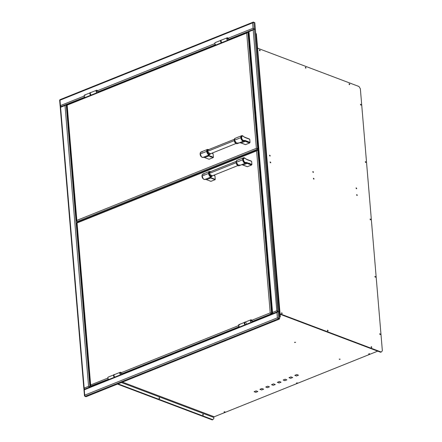 <?xml version="1.0" encoding="UTF-8"?>
<svg xmlns="http://www.w3.org/2000/svg" width="442" height="442" viewBox="0 0 442 442"><rect width="100%" height="100%" fill="white"/><g stroke="black" fill="none" stroke-linecap="round" stroke-linejoin="round"><path stroke-width="0.66" d="M382.358 350.755L360.352 88.72L382.358 350.755L381.258 352.053L280.079 313.826L381.258 352.053L280.101 314.047L380.706 352.274L280.118 314.273L380.706 352.274M281.554 313.179L281.687 313.566M371.164 347.036L371.297 347.423M327.45 330.517L327.583 330.903M214.199 416.784L122.44 382.115L214.199 416.784L377.711 351.147L214.199 416.784A0.552 0.398 -69.3 0 0 213.829 417.463L213.9 418.381L213.829 417.463L121.39 382.54L213.829 417.463M213.9 418.381L212.806 419.673L118.058 383.877L212.53 419.789L117.776 383.988L212.248 419.9L117.5 384.104L212.248 419.9M203.093 415.187L203.403 414.823L202.884 414.182L203.093 415.187M159.38 398.667L159.684 398.308L159.164 397.667L159.38 398.667M298.483 375.197L296.494 375.993L294.786 375.352L296.775 374.551L298.483 375.197M292.676 377.529L290.681 378.33L288.974 377.683L290.969 376.882L292.676 377.529M286.869 379.86L284.875 380.661L283.167 380.015L285.162 379.214L286.869 379.86M281.057 382.192L279.068 382.993L277.361 382.347L279.35 381.545L281.057 382.192M275.25 384.523L273.255 385.325L271.548 384.678L273.543 383.877L275.25 384.523M269.438 386.855L267.449 387.656L265.741 387.01L267.736 386.209L269.438 386.855M263.631 389.187L261.636 389.988L259.935 389.341L261.924 388.54L263.631 389.187M257.824 391.518L255.83 392.319L254.122 391.673L256.117 390.872L257.824 391.518M339.263 359.081L340.147 359.191L339.572 359.423L339.263 359.081M294.676 342.235L295.56 342.346L294.621 342.528L294.676 342.235M224.088 412.082L224.149 411.784L225.028 411.894L224.088 412.082M296.378 383.059L297.317 382.871L296.378 383.059M368.667 354.042L369.114 353.666L369.611 353.854L368.667 354.042M259.482 50.294L259.609 50.686M349.092 84.151L349.224 84.544M305.372 67.637L305.505 68.024M358.959 86.488L257.78 48.261L358.959 86.488L360.352 88.72M357.318 195.16L356.694 194.585L356.749 195.281L357.009 195.519L357.318 195.16M356.749 188.419L356.125 187.844L356.186 188.546L356.445 188.784L356.749 188.419M314.047 178.811L313.422 178.237L313.483 178.933L313.975 179.12L314.047 178.811M313.483 172.071L312.859 171.496L312.914 172.198L313.174 172.435L313.483 172.071M270.211 155.722L269.587 155.148L269.648 155.849L270.139 156.037L270.211 155.722M270.78 162.463L270.156 161.888L270.211 162.584L270.708 162.772L270.78 162.463M260.167 50.46L259.542 49.885L259.603 50.587L260.095 50.775L260.167 50.46M306.063 67.803L305.439 67.228L305.753 68.162L306.063 67.803M349.782 84.317L349.158 83.742L349.213 84.444L349.473 84.682L349.782 84.317M361.125 104.776L360.501 104.201L360.556 104.903L361.048 105.091L361.125 104.776M365.943 162.148L365.319 161.573L365.374 162.269L365.633 162.507L365.943 162.148M370.755 219.514L370.131 218.939L370.192 219.641L370.451 219.878L370.755 219.514M375.573 276.88L374.949 276.305L375.009 277.007L375.501 277.195L375.573 276.88M380.391 334.251L379.766 333.677L379.827 334.373L380.319 334.561L380.391 334.251M371.855 347.197L371.23 346.627L371.545 347.561L371.855 347.197M328.135 330.682L327.516 330.108L327.572 330.809L327.831 331.047L328.135 330.682M282.245 313.345L281.62 312.77L281.935 313.704L282.245 313.345M202.712 414.657L202.845 415.049M158.993 398.143L159.126 398.529M280.305 316.505L256.388 34.095L279.952 316.406M279.819 317.08L280.046 316.577L279.819 317.08L280.14 316.947L279.51 316.715L280.14 316.947L280.112 316.61L279.482 316.373L280.112 316.61L256.388 34.095L255.758 33.857M272.134 313.361L272.432 313.549M277.847 311.709L277.128 311.969L277.814 311.698L276.786 310.77L272.371 312.538L248.791 31.719L253.205 29.946L276.786 310.77L277.919 311.693L254.426 29.045L255.388 29.404L279.106 311.925L276.786 310.77L272.371 312.538L272.322 313.284L272.664 313.765L248.94 31.249L248.653 31.763M272.079 313.201L248.437 31.664L253.205 29.946L254.122 29.194M248.719 31.222L254.089 29.178L253.062 28.249L228.337 38.178L253.062 28.249L254.426 29.045L254.078 29.238M248.94 31.249L248.647 31.305M60.14 99.737L59.996 100.207L253.868 22.371L254.824 22.735L279.67 318.599L277.482 317.87M253.951 29.376L254.426 29.045L253.868 22.371L252.614 22.885L253.062 28.249L252.614 22.885L253.001 22.244L253.537 22.354M253.205 29.946L276.786 310.77L277.162 310.964L276.808 310.776M277.786 311.356L277.023 310.859L277.803 311.759M276.786 310.77L278.151 311.56L253.868 22.371L254.824 22.735L255.388 29.404L254.426 29.045M272.079 313.129L272.371 312.538L272.311 313.505M277.388 311.516L277.67 311.406L277.388 311.516M90.284 386.861L89.914 386.722L66.256 104.986L65.598 105.058L65.002 105.5L88.582 386.319L84.168 388.093L84.14 389.446L83.886 388.877L84.168 388.093L84.477 389.308L89.627 387.242L88.582 386.319L84.168 388.093L60.587 107.273L60.316 105.76L60.416 106.931L60.167 106.362L60.444 105.577L59.996 100.207L59.653 100.146L252.614 22.885L253.515 22.111L254.482 22.603M256.36 33.758L255.73 33.52L256.388 34.095M254.15 29.155L254.117 28.758L254.15 29.155L253.133 28.41L254.062 28.841M253.664 29.001L253.946 28.89L253.664 29.001M84.168 388.093L60.587 107.273L65.002 105.5L65.62 104.726L84.665 97.196L65.902 104.726L65.002 105.5L88.582 386.319L89.914 386.722L66.256 104.986L66.819 105.202M98.047 91.82L215.337 44.736L98.047 91.82M228.901 39.294L248.642 31.365L228.901 39.294M253.404 29.454L254.089 29.178M59.852 99.781L60.444 105.577L84.151 96.058L60.444 105.577L60.753 106.793L60.587 107.273L60.416 106.931L60.692 106.815M214.823 43.603L97.66 90.638L214.823 43.603M90.002 386.977L88.582 386.319L89.627 387.242L89.599 386.905L89.903 387.015M86.008 396.739L279.383 319.113L86.008 396.739L85.052 396.38L278.427 318.754L277.377 317.831L84.759 395.154L84.14 389.446L84.416 389.336M60.587 107.273L60.416 106.931L60.587 107.273L66.256 104.986M97.897 383.413L97.931 383.794L97.897 383.413M101.168 382.49L101.362 382.021M96.92 383.805L96.953 384.186M65.935 105.063L65.902 104.726M89.593 386.822L88.82 386.407L89.593 386.822M89.599 386.905L88.82 386.407L89.599 386.905M278.394 318.411L279.383 319.113L277.62 317.92L278.714 318.234L278.151 311.56L276.93 312.461L277.814 311.698L277.128 311.969M84.477 389.308L84.311 389.789L276.93 312.461L277.377 317.831L278.427 318.754L85.052 396.38L84.759 395.154L85.052 396.38M84.14 389.446L84.311 389.789L276.93 312.461L277.377 317.831L84.759 395.154L84.698 396.12L84.311 389.789M84.698 396.12L84.98 396.004L84.698 396.12M101.207 382.474L101.4 382.004M280.112 316.61L279.482 316.373M277.432 311.737L277.814 311.698M277.377 317.831L278.714 318.234L278.151 311.56L279.106 311.925L279.67 318.599L277.62 317.92M221.354 42.106A0.768 0.442 -111.9 0 1 220.972 41.161M220.983 40.299L215.177 42.631A1.304 0.751 68.1 0 0 214.867 43.824A1.304 0.751 68.1 0 0 215.762 45.045L221.436 42.764L215.762 45.045A1.304 0.751 68.1 0 0 216.149 45.051L216.309 44.946M222.111 42.62A1.304 0.751 -111.9 0 1 221.967 42.719L215.967 45.084L214.917 44.007L214.84 43.089L215.243 42.609M90.312 92.759L84.505 95.091A1.304 0.751 68.1 0 0 84.19 96.279A1.304 0.751 68.1 0 0 85.091 97.5L90.765 95.223L85.091 97.5A1.304 0.751 68.1 0 0 85.472 97.511L85.632 97.4M85.184 95.284L84.726 95.058M84.571 95.069L84.168 95.544L84.245 96.466L85.295 97.544L91.284 95.179M245.034 324.13A0.768 0.442 -111.9 0 1 244.653 323.179M244.851 322.29A1.304 0.751 -111.9 0 0 244.675 322.317L238.857 324.655A1.304 0.751 68.1 0 0 238.547 325.842A1.304 0.751 68.1 0 0 239.442 327.063L245.117 324.787L239.442 327.063A1.304 0.751 68.1 0 0 239.829 327.074L239.989 326.964M245.791 324.638A1.304 0.751 -111.9 0 1 245.647 324.737L239.647 327.108L238.531 325.787L238.929 324.632M239.625 324.925A1.304 0.751 68.1 0 0 239.244 324.666L239.078 324.627M113.992 374.777L108.185 377.109A1.304 0.751 68.1 0 0 107.876 378.302A1.304 0.751 68.1 0 0 108.771 379.523L114.445 377.247L108.771 379.523A1.304 0.751 68.1 0 0 109.157 379.534L114.964 377.203M108.251 377.092L107.848 377.567L108.025 378.722L108.605 379.435L109.318 379.424M258.415 150.446L257.509 150.098L256.879 150.352L257.255 150.092M76.914 222.525L77.057 222.95L256.603 150.871L256.995 150.236M272.537 313.676L271.543 313.301L257.857 150.363L258.426 150.573M256.901 150.606L256.603 150.871L270.211 312.897L271.543 313.301L257.857 150.363L256.901 150.606M90.709 385.982L90.533 385.142L90.599 385.938L90.372 385.562L90.66 384.976L107.831 378.081L90.66 384.976L90.748 386.037L108.345 379.214M121.732 373.844L239.023 326.76M252.586 321.312L271.255 313.82L270.211 312.897L252.017 320.201L270.211 312.897L256.603 150.871L76.709 222.89M238.503 325.621L121.346 372.656L238.503 325.621M94.654 385.109L94.621 384.728M91.113 386.131L91.621 386.325M90.66 384.976L77.057 222.95L90.66 384.976M249.349 163.175L248.984 163.523M249.829 164.153L249.951 163.617M250.813 319.853L245.001 322.185A1.304 0.751 68.1 0 0 244.691 323.378A1.304 0.751 68.1 0 0 245.592 324.599A1.304 0.751 68.1 0 0 245.973 324.61L251.785 322.273A1.304 0.751 -111.9 0 1 251.399 322.268L245.592 324.599L251.399 322.268A1.304 0.751 -111.9 0 1 250.503 321.047A1.304 0.751 -111.9 0 1 250.813 319.853A1.304 0.751 -111.9 0 1 250.868 319.837M250.553 320.781L251.266 319.781L252.41 321.074A1.442 0.552 175.2 0 0 252.067 320.754A1.442 0.552 175.2 0 0 250.631 320.682A1.287 0.746 -111.9 0 1 251.288 319.787L250.631 320.682L252.067 320.754L252.299 321.312A1.287 0.746 -111.9 0 1 252.089 322.102A1.287 0.746 -111.9 0 1 251.211 321.947A1.287 0.746 -111.9 0 1 250.631 320.682L250.553 320.781A1.149 0.663 68.1 0 0 251.504 322.157M252.067 320.754L252.299 321.312M250.631 320.682A1.287 0.746 68.1 0 0 251.266 321.997A1.287 0.746 68.1 0 0 252.161 322.014C251.382 322.467 250.829 322.047 250.515 320.748L250.631 320.682M250.879 319.831L250.476 320.312L250.553 321.229L251.067 322.052L251.785 322.273M252.266 321.776L252.564 321.782M253.095 321.505L252.266 321.24M246.304 323.516A1.304 0.751 68.1 0 0 245.387 322.196M121.224 374.667A1.304 0.751 -111.9 0 1 121.108 374.733A1.304 0.751 -111.9 0 1 120.727 374.722L120.904 374.645M120.727 374.722A1.304 0.751 -111.9 0 1 119.826 373.501A1.304 0.751 -111.9 0 1 120.136 372.313L114.329 374.645A1.304 0.751 68.1 0 0 114.019 375.833A1.304 0.751 68.1 0 0 114.914 377.054L120.727 374.722L114.914 377.054A1.304 0.751 68.1 0 0 115.301 377.065L121.108 374.733M121.395 373.214L121.627 373.772L121.395 373.214A1.442 0.552 175.2 0 0 119.959 373.142L121.395 373.214A1.442 0.552 175.2 0 1 121.738 373.534L120.589 372.241L119.959 373.142A1.287 0.746 68.1 0 0 120.594 374.457A1.287 0.746 68.1 0 0 121.489 374.473L121.738 373.534M115.627 376.932A1.437 0.834 -111.9 0 1 115.351 377.192A1.437 0.834 -111.9 0 1 114.202 376.49A1.437 0.834 -111.9 0 1 113.975 374.838L113.638 374.971A1.437 0.834 68.1 0 0 113.865 376.623A1.437 0.834 68.1 0 0 115.014 377.324A1.437 0.834 68.1 0 0 115.169 377.225M115.655 376.877L114.937 377.181L114.108 376.313L113.909 375.031L114.693 374.529M115.097 377.28L114.417 377.225L113.771 376.446L113.539 375.396L114.008 374.634M114.124 374.623A1.437 0.834 68.1 0 0 113.942 374.656A1.437 0.834 68.1 0 0 113.638 374.971L113.975 374.838A1.437 0.834 -111.9 0 1 114.279 374.518A1.437 0.834 -111.9 0 1 114.655 374.512M246.299 324.478A1.437 0.834 -111.9 0 1 246.023 324.732A1.437 0.834 -111.9 0 1 244.874 324.03A1.437 0.834 -111.9 0 1 244.647 322.378L244.31 322.511A1.437 0.834 68.1 0 0 244.537 324.163A1.437 0.834 68.1 0 0 245.686 324.87A1.437 0.834 68.1 0 0 245.962 324.61M245.995 324.55L245.271 324.859L244.443 323.986L244.244 322.71L245.034 322.207M244.686 322.969L245.117 324.213M244.99 322.19A1.437 0.834 68.1 0 0 244.614 322.196A1.437 0.834 68.1 0 0 244.31 322.511L244.647 322.378A1.437 0.834 -111.9 0 1 244.951 322.063A1.437 0.834 -111.9 0 1 245.327 322.058M243.619 162.065A2.265 1.309 -111.9 0 1 242.768 160.026L242.768 160.026A2.265 1.309 -111.9 0 1 242.763 159.938M236.105 162.7L209.116 173.535L236.105 162.7M208.972 177.822L209.276 177.717L208.972 177.822A7.194 4.16 -111.9 0 1 210.663 177.999L215.083 179.673L215.248 179.375L210.828 177.706L210.663 177.999L210.828 177.706A7.431 4.298 68.1 0 0 209.939 177.485L208.972 177.822A7.194 4.16 -111.9 0 1 210.663 177.999L206.53 179.662A7.194 4.16 68.1 0 0 204.834 179.48L208.972 177.822L204.834 179.48A2.879 1.663 -111.9 0 1 202.071 176.054A2.879 1.663 68.1 0 0 204.834 179.48L203.541 179.082A2.84 1.641 -111.9 0 1 202.027 176.087A2.84 1.641 -111.9 0 1 202.044 175.358L202 175.689A2.431 1.409 68.1 0 0 201.983 176.314L201.983 176.314A2.431 1.409 -111.9 0 1 202.005 175.629M212.182 175.888L208.569 173.446L211.508 176.822A2.879 1.663 -111.9 0 1 208.569 173.446L202.071 176.054A2.879 1.663 -111.9 0 1 202.85 174.093A2.879 1.663 -111.9 0 1 203.989 174.242M209.265 177.723L211.508 176.822L212.232 175.872M202.027 175.535A2.431 1.409 68.1 0 0 202 175.689L203.276 178.872A2.431 1.409 68.1 0 0 203.403 178.966M205.618 179.446A7.227 4.177 -111.9 0 1 206.458 179.656L206.491 179.667M203.243 178.844A2.431 1.409 -111.9 0 1 201.983 176.314A2.431 1.409 68.1 0 0 203.276 178.872L203.541 179.082M202.436 174.419A2.84 1.641 68.1 0 0 202.055 175.292A2.84 1.641 68.1 0 0 202.027 176.087A2.84 1.641 68.1 0 0 203.497 179.049A2.84 1.641 68.1 0 0 204.392 179.48M210.116 177.154L209.939 177.485A7.431 4.298 -111.9 0 1 210.828 177.706L215.248 179.375L214.95 175.844L213.674 175.292M212.276 175.607L211.735 176.457L210.817 176.507L209.834 175.739L209.11 174.413L209.077 172.192L209.773 171.59L210.751 171.822M210.149 171.883L209.16 172.739L209.298 174.369L210.497 176.054L211.801 175.982M210.541 171.667L209.364 171.479L208.569 173.446L208.906 173.43L210.497 171.684M208.569 173.446A2.879 1.663 -111.9 0 1 209.364 171.479L202.867 174.087A2.879 1.663 68.1 0 0 202.071 176.054L208.569 173.446M210.663 177.999L206.53 179.662L210.945 181.331L215.083 179.673L210.663 177.999M206.458 179.656L210.945 181.331L206.458 179.656M245.476 163.131L245.658 162.617A2.431 1.409 -111.9 0 1 243.321 159.722L242.741 159.744A2.84 1.641 68.1 0 0 245.476 163.131L245.658 162.529L246.537 162.49L251.89 164.391L251.642 161.391L247.222 159.722L244.581 158.098L243.492 158.783L243.487 160.269L244.57 162.137L245.658 162.529A2.348 1.359 -111.9 0 1 243.398 159.728A2.348 1.359 -111.9 0 1 245.321 158.512L245.31 158.457A2.431 1.409 68.1 0 0 245.161 158.335A2.431 1.409 68.1 0 0 243.321 159.722A2.431 1.409 68.1 0 0 245.658 162.617A7.636 4.414 -111.9 0 1 247.454 162.811L247.177 163.313A7.227 4.177 68.1 0 0 245.476 163.131M239.818 164.794L239.094 165.744L236.078 162.446L236.956 160.407A2.879 1.663 68.1 0 0 236.161 162.369L242.658 159.761A2.879 1.663 -111.9 0 1 243.448 157.8A2.879 1.663 -111.9 0 1 243.99 157.739M236.161 161.733L236.127 162.385M246.774 162.617L246.409 162.479L246.774 162.617M247.216 166.634L242.802 164.971M247.393 166.7L251.531 165.037L247.111 163.369L242.978 165.032L247.393 166.7M247.111 163.369L242.978 165.032A7.194 4.16 68.1 0 0 241.282 164.849L245.42 163.186A7.194 4.16 -111.9 0 1 247.111 163.369L251.531 165.037L247.177 163.313L247.454 162.811L251.874 164.479L251.592 164.982L247.111 163.369M236.205 162.988L237.376 165.142M236.133 162.501L237.608 165.336M236.161 162.369A2.879 1.663 68.1 0 0 239.094 165.744L245.42 163.186A2.879 1.663 -111.9 0 1 242.658 159.761L236.161 162.369M246.001 159.015A7.194 4.16 -111.9 0 1 245.548 158.711A7.194 4.16 -111.9 0 0 246.001 159.015M245.57 158.684A7.227 4.177 68.1 0 0 246.846 159.402L246.813 159.391M246.829 159.396L245.437 158.584A7.227 4.177 68.1 0 1 245.321 158.49A7.227 4.177 68.1 0 0 245.443 158.584A7.227 4.177 68.1 0 0 246.846 159.402L251.266 161.07L247.188 159.656A7.636 4.414 -111.9 0 1 245.702 158.788A7.636 4.414 -111.9 0 1 245.31 158.463L245.183 158.352A2.431 1.409 -111.9 0 1 245.31 158.457M245.056 158.258A2.84 1.641 68.1 0 0 244.923 158.148A2.84 1.641 68.1 0 0 242.741 159.744L243.321 159.722A2.431 1.409 -111.9 0 1 245.183 158.352L244.923 158.148M76.886 221.381L76.709 220.536L76.775 221.337L76.549 220.961L76.836 220.376L76.925 221.436L78.151 221.983L77.129 221.597L257.432 149.219L256.388 148.297L257.719 148.7L247.968 32.553L248.531 32.763M67.018 104.715L67.162 105.141L246.713 33.067L247.614 32.294L246.984 32.542M258.283 148.915L257.719 148.7L247.968 32.553L247.349 32.609L246.713 33.067L256.388 148.297L76.836 220.376L67.162 105.141L66.819 105.08L76.549 221.033M67.162 105.141L246.713 33.067L256.388 148.297L76.836 220.376L67.162 105.141M210.458 156.175L210.342 156.706M210.939 157.148L211.431 156.269M247.128 141.451L247.006 141.987M247.608 142.429L247.979 142.081M258.31 149.219L257.404 148.877L258.338 149.562L257.432 149.219L77.129 221.597M227.127 37.835L221.32 40.167A1.304 0.751 68.1 0 0 221.011 41.355A1.304 0.751 68.1 0 0 221.906 42.576A1.304 0.751 68.1 0 0 222.293 42.587L228.1 40.255A1.304 0.751 -111.9 0 1 227.718 40.244L221.906 42.576L227.718 40.244A1.304 0.751 -111.9 0 1 226.818 39.023A1.304 0.751 -111.9 0 1 227.127 37.835A1.304 0.751 -111.9 0 1 227.188 37.813L226.796 38.288L226.967 39.443L227.547 40.161L228.26 40.145M228.619 39.294L228.387 38.736A1.442 0.552 175.2 0 1 228.729 39.051L227.58 37.763L226.95 38.658L228.387 38.736L228.619 39.294A1.287 0.746 -111.9 0 1 228.403 40.078A1.287 0.746 -111.9 0 1 227.525 39.924A1.287 0.746 -111.9 0 1 226.95 38.658L226.868 38.763A1.149 0.663 68.1 0 0 227.818 40.134M228.387 38.736A1.442 0.552 175.2 0 0 226.95 38.658A1.287 0.746 68.1 0 0 227.586 39.973A1.287 0.746 68.1 0 0 228.481 39.995C227.696 40.449 227.149 40.023 226.834 38.73L226.95 38.658A1.287 0.746 -111.9 0 1 227.602 37.763M226.89 38.399L227.006 38.117M228.586 39.758L228.884 39.763M229.409 39.482L228.586 39.216M227.702 40.106L226.868 38.763M96.455 90.29L90.649 92.621A1.304 0.751 68.1 0 0 90.339 93.815A1.304 0.751 68.1 0 0 91.234 95.036A1.304 0.751 68.1 0 0 91.621 95.041L97.428 92.71A1.304 0.751 -111.9 0 1 97.041 92.704L91.234 95.036L97.041 92.704A1.304 0.751 -111.9 0 1 96.146 91.483A1.304 0.751 -111.9 0 1 96.455 90.29A1.304 0.751 -111.9 0 1 96.583 90.262M97.71 91.19L97.947 91.748L97.71 91.19A1.442 0.552 175.2 0 0 96.273 91.118L97.71 91.19A1.442 0.552 175.2 0 1 98.058 91.511L96.909 90.218L96.273 91.118A1.287 0.746 68.1 0 0 96.909 92.433A1.287 0.746 68.1 0 0 97.804 92.45L98.058 91.511M222.619 42.454A1.437 0.834 -111.9 0 1 222.343 42.708A1.437 0.834 -111.9 0 1 221.193 42.007A1.437 0.834 -111.9 0 1 220.967 40.355L220.63 40.493A1.437 0.834 68.1 0 0 220.856 42.145A1.437 0.834 68.1 0 0 222.006 42.846A1.437 0.834 68.1 0 0 222.282 42.592M221.939 42.868L221.227 42.609L220.58 41.438L220.724 40.332L221.348 40.183M221.006 40.946L221.436 42.194M221.309 40.172A1.437 0.834 68.1 0 0 220.934 40.178A1.437 0.834 68.1 0 0 220.63 40.493L220.967 40.355A1.437 0.834 -111.9 0 1 221.271 40.04A1.437 0.834 -111.9 0 1 221.646 40.034M91.947 94.914A1.437 0.834 -111.9 0 1 91.671 95.168A1.437 0.834 -111.9 0 1 90.522 94.466A1.437 0.834 -111.9 0 1 90.29 92.814L89.953 92.947A1.437 0.834 68.1 0 0 90.185 94.599A1.437 0.834 68.1 0 0 91.334 95.306A1.437 0.834 68.1 0 0 91.488 95.201M91.975 94.853L91.256 95.163L90.317 94.03L90.29 92.814L91.013 92.505M91.262 95.323L90.549 95.063L89.98 94.163L89.892 93.146L90.328 92.61M90.444 92.599A1.437 0.834 68.1 0 0 90.262 92.632A1.437 0.834 68.1 0 0 89.953 92.947L90.29 92.814A1.437 0.834 -111.9 0 1 90.599 92.5A1.437 0.834 -111.9 0 1 90.975 92.494M234.254 140.628L207.265 151.462L234.254 140.628M243.459 140.457L245.619 140.65L250.017 142.407L249.741 142.91L245.321 141.241L245.597 140.738L250.017 142.407L249.785 139.318L245.371 137.65L242.724 136.025L241.813 136.363L241.636 138.197L242.365 139.7L243.459 140.457A2.265 1.309 -111.9 0 1 243.382 140.528M207.121 155.75L207.425 155.645L207.121 155.75A7.194 4.16 -111.9 0 1 208.812 155.932L204.674 157.59L209.094 159.258L213.232 157.601L208.812 155.932L204.674 157.59A7.194 4.16 68.1 0 0 202.983 157.407L207.121 155.75A7.194 4.16 -111.9 0 1 208.812 155.932L208.972 155.634A7.431 4.298 68.1 0 0 208.083 155.418L202.983 157.407A2.879 1.663 -111.9 0 1 200.215 153.982A2.879 1.663 68.1 0 0 202.983 157.407L201.685 157.009A2.84 1.641 -111.9 0 1 200.176 154.015A2.84 1.641 -111.9 0 1 200.193 153.286L200.143 153.617A2.431 1.409 68.1 0 0 200.132 154.241L200.132 154.241A2.431 1.409 -111.9 0 1 200.154 153.562M206.712 151.374L200.215 153.982L206.712 151.374L209.652 154.75A2.879 1.663 -111.9 0 1 206.712 151.374L207.049 151.363L206.712 151.374A2.879 1.663 -111.9 0 1 207.508 149.413L206.712 151.374M210.331 153.816L207.049 151.363L207.641 149.628L208.895 149.75M207.408 155.65L209.652 154.75L210.375 153.799M200.171 153.462A2.431 1.409 68.1 0 0 200.143 153.617L201.425 156.799A2.431 1.409 68.1 0 0 201.552 156.893M201.392 156.777A2.431 1.409 -111.9 0 1 200.132 154.241A2.431 1.409 68.1 0 0 201.425 156.799L201.685 157.009M208.259 155.081L208.083 155.418A7.431 4.298 -111.9 0 1 208.972 155.634L213.392 157.308L213.094 153.772L211.823 153.219M210.42 153.534L209.884 154.385L208.967 154.435L207.453 152.816L207.049 151.363L208.641 149.611M208.292 149.81L207.309 150.672L207.613 152.717L208.939 154.136L209.95 153.91M208.69 149.595L207.508 149.413L201.011 152.02A2.879 1.663 68.1 0 0 200.215 153.982A2.879 1.663 -111.9 0 1 201 152.026A2.879 1.663 -111.9 0 1 202.132 152.17M200.585 152.346A2.84 1.641 68.1 0 0 200.204 153.219A2.84 1.641 68.1 0 0 200.176 154.015A2.84 1.641 68.1 0 0 201.646 156.976A2.84 1.641 68.1 0 0 202.535 157.407M204.563 157.551L208.972 159.214M243.713 136.611A7.227 4.177 68.1 0 0 244.995 137.329L245.338 137.584A7.636 4.414 -111.9 0 1 243.846 136.716L243.216 136.197A2.84 1.641 68.1 0 0 243.067 136.075A2.84 1.641 68.1 0 0 240.89 137.672L241.465 137.65L240.89 137.672A2.84 1.641 68.1 0 0 243.619 141.059L243.802 140.545A2.431 1.409 -111.9 0 1 241.465 137.65A2.431 1.409 -111.9 0 1 243.327 136.28A2.431 1.409 -111.9 0 1 243.454 136.385A7.636 4.414 -111.9 0 1 243.454 136.385L243.465 136.44A7.724 4.464 68.1 0 0 245.371 137.65L249.752 139.252L245.338 137.584A7.636 4.414 -111.9 0 1 243.851 136.722A7.636 4.414 -111.9 0 1 243.454 136.385L243.15 136.202A2.879 1.663 -111.9 0 0 243.012 136.075M242.133 135.666A2.879 1.663 68.1 0 0 241.586 135.733A2.879 1.663 68.1 0 0 240.802 137.689A2.879 1.663 -111.9 0 1 241.597 135.727L235.1 138.335A2.879 1.663 68.1 0 0 234.304 140.296L240.802 137.689A2.879 1.663 68.1 0 0 243.57 141.114L243.619 141.059A2.84 1.641 -111.9 0 1 240.89 137.672A2.84 1.641 -111.9 0 1 243.045 136.059M234.31 139.661L234.282 140.429L235.1 138.335L234.221 140.379L235.525 143.07M245.404 140.573L244.559 140.407L245.205 140.655L245.045 140.948L243.757 140.462L245.067 141.23M240.945 142.899L241.122 142.959A7.194 4.16 68.1 0 0 239.431 142.777L239.713 142.722M245.365 144.562L241.122 142.959A7.194 4.16 68.1 0 0 239.431 142.777L239.57 142.755M239.542 142.727L243.57 141.114A7.194 4.16 -111.9 0 1 245.26 141.296L241.122 142.959L245.542 144.628L249.68 142.965L245.26 141.296L241.122 142.959L239.509 142.766M234.304 140.296L234.221 140.379C234.58 142.6 235.586 143.7 237.243 143.672L234.304 140.296A2.879 1.663 68.1 0 0 237.243 143.672L243.57 141.114A2.879 1.663 -111.9 0 1 240.802 137.689L234.304 140.296M234.282 140.429L235.757 143.263M237.967 142.722L237.243 143.672M244.962 137.318L249.382 138.987M248.818 31.625L248.465 31.658M60.013 100.124L59.659 100.146M59.825 100.174L60.106 100.251M60.167 106.362L59.642 100.157M253.2 22.122L59.913 99.715M60.228 107.091L83.886 388.877M60.593 106.743L65.582 104.737M83.947 389.606L84.472 395.811M279.996 317.124L279.559 317.295M84.317 389.258L108.677 379.479M121.594 374.291L239.349 327.019M252.266 321.837L277.432 311.732M257.189 150.109L76.974 222.459M90.372 385.634L76.704 222.895M252.41 321.074L252.161 322.014M115.351 377.192L115.014 377.324M114.279 374.518L113.942 374.656M246.023 324.732L245.686 324.87M244.951 322.063L244.614 322.196M237.851 165.584L211.215 176.281M236.161 161.38L209.525 172.076M211.508 176.822L212.298 175.844M202.867 174.087L202.044 175.358M213.729 175.27L214.851 175.695M210.607 171.64L209.364 171.479M206.475 179.662L210.895 181.331M243.448 157.8L236.956 160.407L236.078 162.446C236.431 164.673 237.437 165.772 239.094 165.744M242.873 165.032L247.293 166.7M247.299 32.305L228.586 39.813M215.668 45.001L97.909 92.273M84.991 97.455L67.085 104.649M228.729 39.051L228.481 39.995M226.834 38.73L227.58 37.763M222.343 42.708L222.006 42.846M221.271 40.04L220.934 40.178M91.671 95.168L91.334 95.306M90.599 92.5L90.262 92.632M235.995 143.512L209.359 154.208M234.31 139.307L207.674 150.004M209.652 154.75L210.442 153.772M211.878 153.197L213 153.623M208.757 149.567L207.508 149.413M201.011 152.02L200.193 153.286M241.597 135.727L243.327 136.28M241.017 142.959L245.437 144.633M244.978 137.324L249.398 138.992"/></g></svg>
